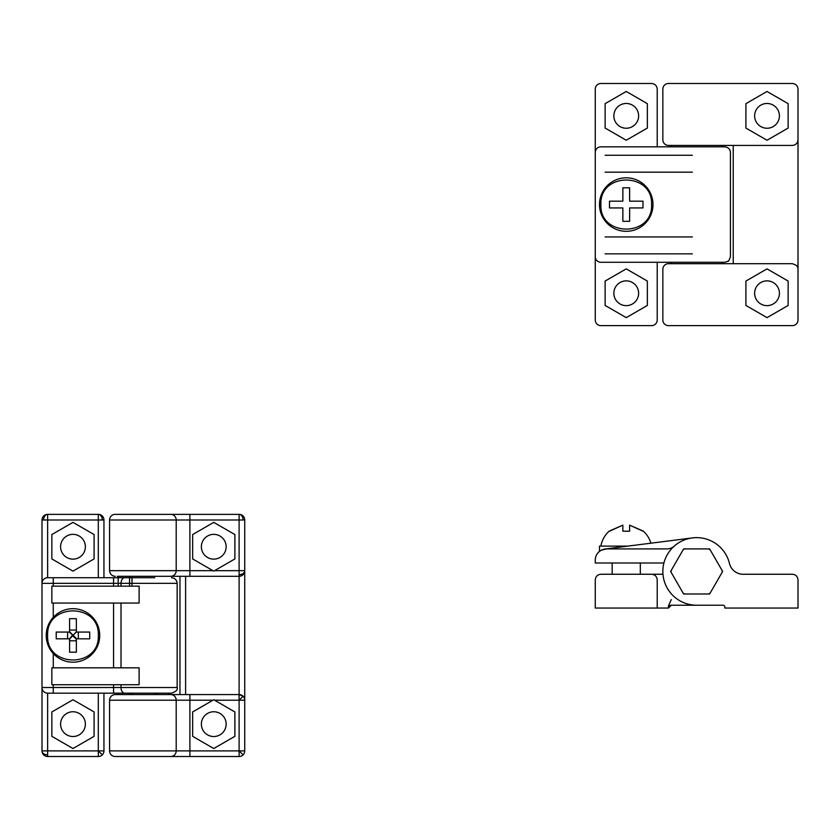 <?xml version="1.0" encoding="UTF-8"?>
<svg xmlns="http://www.w3.org/2000/svg" width="840" height="840" viewBox="0 0 840 840"><rect width="100%" height="100%" fill="white"/><g stroke="black" fill="none" stroke-linecap="round" stroke-linejoin="round"><path stroke-width="1.26" d="M168.945 694.575L168.945 693.168M98.311 635.439C99.845 668.147 46.095 668.147 47.628 635.439C46.105 602.731 99.845 602.742 98.311 635.439M56.227 638.82L69.594 638.82L69.594 652.187L76.356 652.187L76.356 638.82L89.723 638.82L89.723 632.058L76.356 632.058L76.356 618.692L69.594 618.692L69.594 632.058L56.227 632.058L56.227 638.82M69.594 638.82L72.618 635.082L69.311 632.058M89.723 632.058L78.341 632.058L78.341 638.82M76.356 631.785L73.332 635.082L76.356 632.058M67.609 638.82L67.609 632.058L56.227 632.058M69.594 639.103L72.618 635.796L76.356 639.103M76.629 638.82L69.594 631.785M109.578 519.992L176.211 519.992L176.211 570.675L109.578 570.675L109.578 519.992A5.628 5.628 0 0 1 115.206 514.364L239.106 514.364A5.628 5.628 -90 0 1 244.734 519.992L243.085 519.992A5.628 3.98 -90 0 0 239.106 514.364L239.106 570.675L244.734 570.675A5.628 5.628 0 0 1 239.106 576.313L117.359 576.313M243.085 754.866L239.106 750.887L244.734 750.887A5.628 5.628 0 0 1 243.085 754.866A5.628 5.628 -45 0 1 239.106 756.514L239.106 750.887L189.893 750.887L189.893 700.203L176.211 700.203L176.211 750.887L109.578 750.887A5.628 5.628 0 0 0 115.206 756.514L170.73 756.514A5.628 5.471 -90 0 0 176.211 750.887L189.893 750.887L189.893 756.514L170.73 756.514M109.578 750.887L109.578 700.203A5.628 5.628 0 0 1 115.206 694.575L239.106 694.575A5.628 5.628 45 0 1 243.085 696.224A5.628 5.628 -95.3 0 1 244.734 700.203L239.106 700.203L239.106 694.575L185.609 694.575L185.609 576.313L239.106 576.313C242.498 575.957 244.377 574.077 244.734 570.675L244.734 750.887M213.759 736.523A12.39 12.39 0 0 0 226.149 724.143A12.39 12.39 0 0 0 213.759 711.753A12.39 12.39 0 0 0 201.369 724.143A12.39 12.39 0 0 0 213.759 736.523M213.759 559.135A12.39 12.39 0 0 0 226.149 546.746A12.39 12.39 0 0 0 213.759 534.356A12.39 12.39 0 0 0 201.369 546.746A12.39 12.39 0 0 0 213.759 559.135M213.759 699.751L192.644 711.942L192.644 736.333L213.759 748.524L234.875 736.333L234.875 711.942L213.759 699.751M213.759 571.126L234.875 558.936L234.875 534.555L213.759 522.365L192.644 534.555L192.644 558.936L213.759 571.126M179.97 694.575L179.97 576.313M239.106 756.514L189.893 756.514M214.547 570.675L239.106 570.675L239.106 694.575L243.085 696.224L239.106 700.203L214.547 700.203M239.106 574.665A5.628 3.98 0 0 0 244.734 570.675L244.734 519.992M143.367 693.168L47.628 693.168L47.628 750.887L103.95 750.887A5.628 5.628 0 0 1 102.302 754.866L98.311 750.887L98.311 756.514A5.628 5.628 0 0 0 102.302 754.866A5.628 5.628 0 0 1 98.311 756.514L47.628 756.514L47.628 754.866A5.628 3.98 180 0 1 42 750.887L47.628 750.887L47.628 754.866M47.628 756.514A5.628 5.628 0 0 1 42 750.887L42 519.992A5.628 5.628 0 0 1 47.628 514.364L98.311 514.364A5.628 5.628 0 0 1 103.95 519.992L103.95 577.721M47.628 514.364L47.628 519.992L43.649 519.992A5.628 3.98 -90 0 1 47.628 514.364M72.975 736.523A12.39 12.39 0 0 0 85.365 724.143A12.39 12.39 0 0 0 72.975 711.753A12.39 12.39 0 0 0 60.585 724.143A12.39 12.39 0 0 0 72.975 736.523M72.975 559.135A12.39 12.39 0 0 0 85.365 546.746A12.39 12.39 0 0 0 72.975 534.356A12.39 12.39 0 0 0 60.585 546.746A12.39 12.39 0 0 0 72.975 559.135M50.243 649.541L46.683 640.405M46.221 635.428L48.048 625.737M50.253 621.317L53.267 617.358L53.267 603.057M72.975 608.696A26.754 26.754 0 0 0 46.221 635.439A26.754 26.754 0 0 0 72.975 662.193A26.754 26.754 0 0 0 99.719 635.439A26.754 26.754 0 0 0 72.975 608.696M131.985 577.721L154.749 577.721M118.031 693.168L116.204 693.168M118.661 693.168L98.311 693.168L98.311 750.887M118.031 577.721L116.204 577.721M113.568 684.716L113.568 693.168L53.267 693.168L53.267 687.529L177.156 687.529L177.156 583.349L42 583.349A5.628 5.628 0 0 1 47.628 577.721L143.367 577.721M103.95 693.168L103.95 750.887M94.091 736.333L94.091 711.942L72.975 699.751L51.86 711.942L51.86 736.333L72.975 748.524L94.091 736.333M94.091 534.555L72.975 522.365L51.86 534.555L51.86 558.936L72.975 571.126L94.091 558.936L94.091 534.555M103.95 519.992L102.302 519.992A5.628 3.98 -90 0 0 98.311 514.364L98.311 519.992L47.628 519.992L47.628 577.721A5.628 5.628 0 0 0 42 583.349L42 687.529A5.628 5.628 -1.2 0 0 47.628 693.168M51.849 684.716L139.115 684.716L139.115 667.821L51.849 667.821L51.849 684.716M51.849 586.163L139.115 586.163L139.115 603.057L51.849 603.057L51.849 586.163M674.279 546.105A11.267 11.267 0 0 1 666.834 548.919L606.533 548.919A11.267 11.267 0 0 0 595.266 560.186L595.266 563L663.915 563M657.216 608.045L657.216 579.894C656.87 576.461 654.99 574.581 651.577 574.255L600.894 574.255C597.461 574.602 595.591 576.481 595.266 579.894L595.266 608.045L668.472 608.045L668.472 605.892L671.286 599.602M627.984 546.105L599.487 546.105L599.487 551.387L601.314 550.2M600.894 546.105A25.704 25.704 0 0 1 609.347 531.038L622.86 525.147L622.86 531.206L629.622 531.206L629.622 525.147L643.135 531.038A25.704 25.704 0 0 1 650.905 543.186M721.833 572.849A2.814 2.814 0 0 0 721.833 570.034L722.642 571.442L709.643 593.975L683.624 593.975L670.625 571.442L683.624 548.919L709.643 548.919L721.833 570.034M710.451 592.557A2.814 2.814 0 0 1 708.015 593.975M685.251 593.975A2.814 2.814 0 0 1 682.815 592.557M671.433 572.849A2.814 2.814 0 0 1 671.433 570.034M682.815 550.326A2.814 2.814 0 0 1 685.251 548.919M708.015 548.919A2.814 2.814 0 0 1 710.451 550.326M767.812 574.255L766.248 574.255M696.633 605.231A33.789 33.789 0 0 1 662.844 571.442A33.789 33.789 0 0 1 729.477 563.493A14.081 14.081 0 0 0 743.159 574.255L792.372 574.255C795.774 574.581 797.654 576.461 798 579.894L798 608.045L724.794 608.045L724.794 606.921A1.691 1.691 0 0 0 723.103 605.231L671.286 605.231L668.472 608.045A2.814 2.814 0 0 1 671.286 605.231M743.159 574.255A14.081 14.081 0 0 1 730.611 566.57M662.96 574.255L651.577 574.255M612.161 563L612.161 574.255M640.322 574.255L640.322 563M606.533 548.919L601.419 550.148M642.989 531.206L629.622 525.147M622.86 525.147L609.494 531.206M605.105 549.003L692.38 537.925M626.241 305.644A12.39 12.39 0 0 0 638.631 293.255A12.39 12.39 0 0 0 626.241 280.865A12.39 12.39 0 0 0 613.851 293.255A12.39 12.39 0 0 0 626.241 305.644M626.241 128.247A12.39 12.39 0 0 0 638.631 115.857A12.39 12.39 0 0 0 626.241 103.478A12.39 12.39 0 0 0 613.851 115.857A12.39 12.39 0 0 0 626.241 128.247M668.472 262.279L669.47 262.279M605.125 281.064L605.125 305.445L626.241 317.635L647.356 305.445L647.356 281.064L626.241 268.873L605.125 281.064M605.125 103.667L605.125 128.058L626.241 140.249L647.356 128.058L647.356 103.667L626.241 91.476L605.125 103.667M626.241 177.807A26.754 26.754 0 0 1 652.985 204.561A26.754 26.754 0 0 1 626.241 231.304A26.754 26.754 0 0 1 599.487 204.561A26.754 26.754 0 0 1 626.241 177.807M595.266 256.651A5.628 5.628 0 0 0 600.894 262.279L724.794 262.279L727.839 261.387C728.532 259.707 727.713 264.222 730.422 256.651L730.422 152.471C730.149 149.132 728.27 147.252 724.794 146.832L600.894 146.832A5.628 5.628 0 0 0 595.266 152.471L595.266 320.008A5.628 5.628 0 0 0 600.894 325.637L651.577 325.637A5.628 5.628 0 0 0 657.216 320.008L657.216 262.279M657.216 146.832L657.216 89.114C656.87 85.68 654.99 83.8 651.577 83.486L600.894 83.486A5.628 5.628 0 0 0 595.266 89.114L595.266 152.471M669.47 146.832L668.472 146.832M670.331 146.832L669.627 146.832M767.025 305.644A12.39 12.39 0 0 0 779.415 293.255A12.39 12.39 0 0 0 767.025 280.865A12.39 12.39 0 0 0 754.635 293.255A12.39 12.39 0 0 0 767.025 305.644M767.025 128.247A12.39 12.39 0 0 0 779.415 115.857A12.39 12.39 0 0 0 767.025 103.478A12.39 12.39 0 0 0 754.635 115.857A12.39 12.39 0 0 0 767.025 128.247M745.909 281.064L745.909 305.445L767.025 317.635L788.141 305.445L788.141 281.064L767.812 269.325L767.025 268.873L745.909 281.064M788.141 128.058L788.141 103.667L767.025 91.476L745.909 103.667L745.909 128.058L767.025 140.249L788.141 128.058M798 89.114C797.654 85.68 795.774 83.8 792.372 83.486L668.472 83.486A5.628 5.628 0 0 0 662.844 89.114L662.844 139.797A5.628 5.628 0 0 0 668.472 145.425L792.372 145.425C795.806 145.078 797.675 143.209 798 139.797L798 89.114M796.351 323.988A5.628 5.628 0 0 0 798 320.008L798 269.325A5.628 5.628 0 0 0 796.351 265.335L792.372 263.687L668.472 263.687A5.628 5.628 0 0 0 662.844 269.325L662.844 320.008A5.628 5.628 0 0 0 668.472 325.637L792.372 325.637A5.628 5.628 0 0 0 796.351 323.988M798 269.325L798 139.797M622.86 221.309L629.622 221.309L629.622 207.942L642.989 207.942L642.989 201.18L629.622 201.18L629.622 187.814L622.86 187.814L622.86 201.18L609.494 201.18L609.494 207.942L622.86 207.942L622.86 221.309M722.211 263.687L722.211 262.279M722.211 146.832L722.211 145.425M671.055 262.279L671.055 263.687M606.533 222.642C597.208 210.578 597.208 198.524 606.533 186.47M671.286 146.832L670.436 146.832M605.105 172.179L692.38 172.179M605.105 155.284L692.38 155.284M605.105 236.943L692.38 236.943M605.105 253.838L692.38 253.838M733.236 145.425L733.236 263.687M651.577 204.561C653.111 237.269 599.361 237.258 600.894 204.561C599.372 171.853 653.111 171.853 651.577 204.561M671.055 145.425L671.055 146.832M154.749 693.168L154.749 694.575M131.985 694.575L131.985 693.168M131.985 586.163L131.985 576.313M157.185 694.575L157.185 693.168M168.567 693.168L168.567 694.575M118.167 576.313L118.167 586.163M118.167 693.168L118.167 694.575M129.549 576.313L129.549 586.163M129.549 693.168L129.549 694.575M69.594 640.804L76.356 640.804M76.356 630.074L69.594 630.074M109.578 700.203L176.211 700.203A5.628 5.471 -90 0 0 170.73 694.575M189.893 694.575L189.893 700.203L212.982 700.203M189.893 576.313L189.893 570.675L212.982 570.675M170.73 576.313A5.628 5.471 -90 0 0 176.211 570.675L189.893 570.675L189.893 519.992L176.211 519.992A5.628 5.471 -90 0 0 170.73 514.364M239.106 700.203L239.106 750.887M189.893 514.364L189.893 519.992L243.085 519.992M121.023 684.716L121.023 687.529A5.628 3.728 90 0 0 124.74 693.168L171.528 693.168C176.053 691.646 177.922 689.766 177.156 687.529M102.302 519.992L98.311 519.992L98.311 577.721M121.023 586.163L121.023 583.349A5.628 3.728 -90 0 1 124.74 577.721L53.267 577.721L53.267 586.163M113.568 586.163L113.568 577.721M42 687.529L53.267 687.529L53.267 684.716M121.023 667.821L121.023 603.057M42 519.992L43.649 519.992M53.267 653.53L53.267 667.821M113.568 603.057L113.568 667.821M117.789 576.313L117.789 577.721M117.789 693.168L117.789 694.575M109.578 570.675C109.925 574.087 111.804 575.967 115.206 576.313M113.568 693.168L124.74 693.168M177.156 583.349C176.82 579.936 174.941 578.057 171.528 577.721"/></g></svg>
